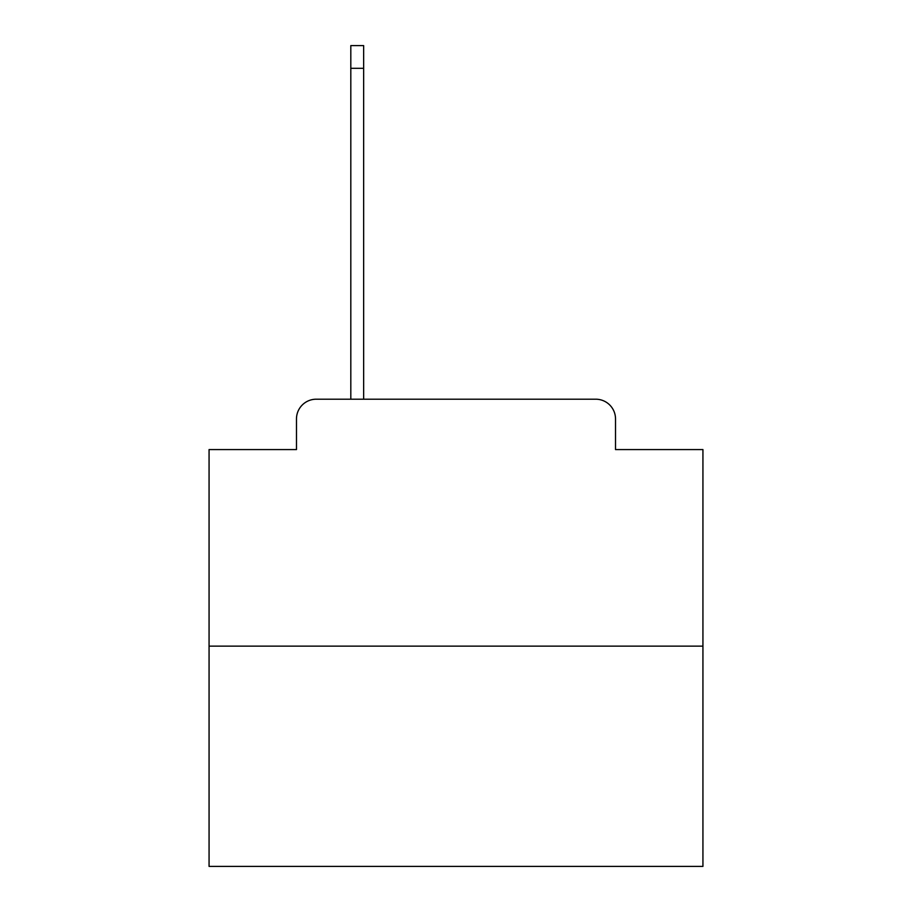 <?xml version="1.0" encoding="UTF-8"?>
<svg xmlns="http://www.w3.org/2000/svg" width="912" height="912" viewBox="0 0 912 912"><rect width="100%" height="100%" fill="white"/><g stroke="black" fill="none" stroke-linecap="round" stroke-linejoin="round"><path stroke-width="1.37" d="M296.48 418.961L296.48 449.582L296.48 418.961A19.756 19.756 0 0 1 316.236 399.205L350.812 399.205L350.812 45.6L363.649 45.6L363.649 399.205L595.764 399.205L316.236 399.205M702.935 646.141L209.065 646.141L209.065 866.4L702.935 866.4L702.935 449.582L615.52 449.582L615.52 418.961A19.756 19.756 0 0 0 595.764 399.205M209.065 646.141L209.065 449.582L296.48 449.582M615.52 449.582L615.52 418.961M350.812 68.32L363.649 68.32"/></g></svg>
